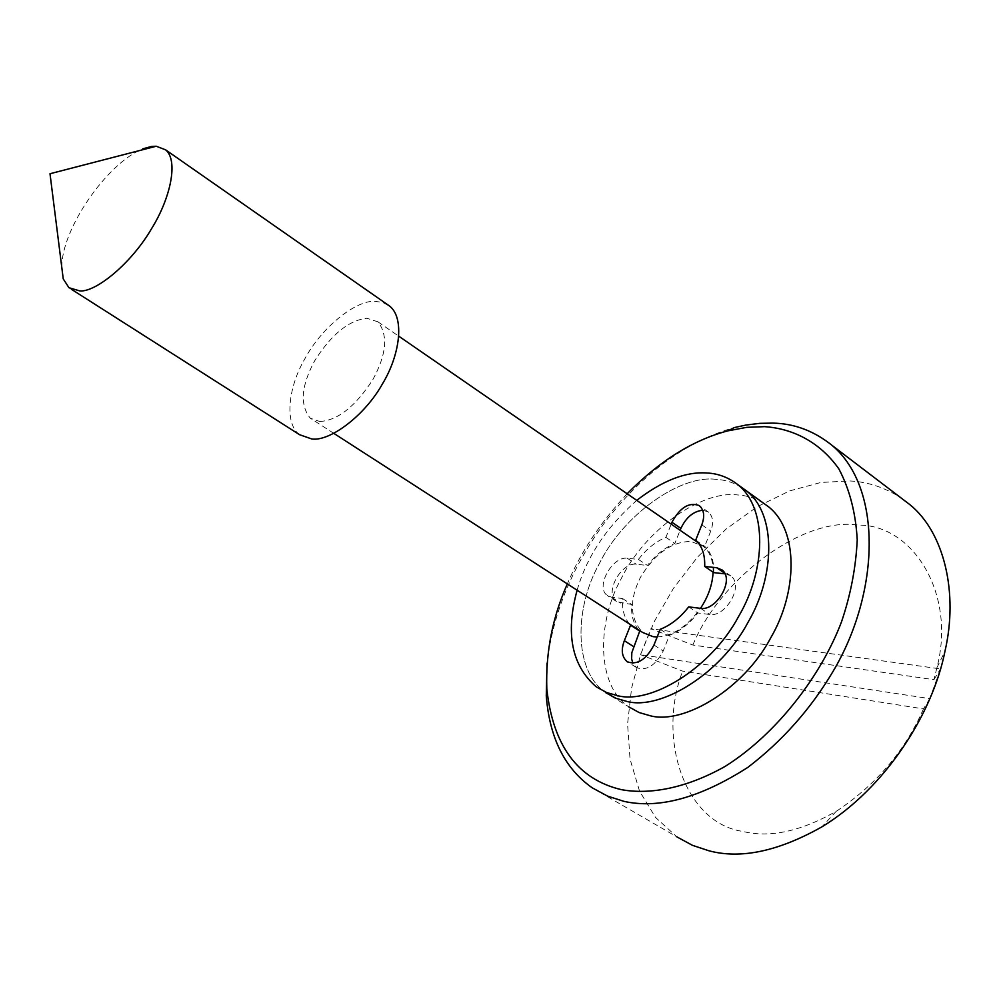 <?xml version="1.0" encoding="UTF-8"?>
<svg xmlns="http://www.w3.org/2000/svg" width="1000" height="1000" viewBox="0 0 1000 1000"><rect width="100%" height="100%" fill="white"/><g stroke="black" fill="none" stroke-linecap="round" stroke-linejoin="round"><path stroke-width="0.75" stroke-dasharray="5 3.75" d="M715.8 479.325C679.8 474.712 622.75 515.363 598.987 564.3C574.7 607.562 573.225 670.725 605.65 692.625C573.225 670.725 574.7 607.562 598.987 564.3C622.75 515.363 679.8 474.712 715.8 479.325C727.087 479.875 737.438 483.825 746.862 491.175C737.438 483.825 727.087 479.875 715.8 479.325M713.1 572.188C713.288 560.438 709.975 551.775 703.175 546.2L691.025 541.475C671.925 541.5 655.075 553.413 640.5 577.225C629.1 600.212 629.825 618.638 642.688 632.487M657.175 636.95C672.613 636.2 687.038 626.675 700.475 608.362M627.163 493.762C600.513 522.35 580.575 552.4 567.337 583.913M596.325 686.888L628.7 706.8C596.05 684.788 597.075 621.838 621.112 578.875C644.587 530.237 701.488 490.087 737.575 494.95C748.888 495.575 759.287 499.588 768.787 506.975M692.875 645.037C720.263 578.138 803.025 516.388 858.263 525.112C912.613 524.475 956.462 593.3 936.888 667.862L933.938 679.675L692.875 645.037L650.913 628.725L940.475 668.9L929.8 698.65L640.55 654.675L650.913 628.725M299.562 434.7C283.688 423.288 288.762 385.838 305.05 358.438C321.575 327.562 355.538 300.338 374.55 301.325L382.6 302.362L389.688 306.137M319.775 421.5C337.612 420.513 355.262 406.613 372.75 379.8C386.6 354.363 388.325 335.025 377.912 321.812L366.838 318.25C348.587 320.387 331.175 334.625 314.587 360.938C301.1 386.037 299.688 405.138 310.325 418.225L319.775 421.5M933.938 679.675L940.475 668.9M929.8 698.65L923.45 708.888L682.625 671.125L640.55 654.675M923.45 708.888C905.487 750.238 876.725 784.188 837.163 810.738C801.413 831.3 769.963 838.2 742.825 831.438C684.55 823 656.787 738.462 682.625 671.125M592.375 787.9L676.938 836.912L655.512 817.412L639.475 790.95L630.037 759.062L627.575 723.975L631.587 688.125L640.9 653.65L654.525 621.125L673.425 588.4L697.55 557.038L726.025 529.125L757.35 506.637L789.625 490.9L820.9 482.463L849.562 480.938C867.55 481.788 884.65 487.4 900.875 497.8M547.038 663.213C553.025 612.788 572.9 565.025 606.65 519.938C644.75 471.75 687.325 440.962 734.338 427.575M61.812 267.525C61.163 229.75 106.525 163.512 142.838 148.812M724.663 573.2L731.237 576.237C744.05 586.125 725.387 617.263 709.825 614.5L697.875 612.975C689.412 623.763 679.938 631.2 669.438 635.288L663.213 650.975C655.425 665.6 646.575 671.162 636.663 667.663L632.85 663.225M695.713 540.125L704.7 546.337C711.125 552.275 714.137 561.038 713.763 572.638M577.125 590.225C586.55 557.112 606.425 527.163 636.737 500.375M629.375 623.913C624.163 617.575 621.9 609.113 622.587 598.55L611.512 597.163L607.788 595.837C594.525 587.913 612.25 555.925 627.312 558.25L638.425 559.425C646.538 549 655.688 541.625 665.9 537.337L671.2 524.15M665.9 537.337L674.85 543.462L680.125 530.3M702.775 510.238L708.05 511.8C713.012 516.1 713.913 522.525 710.75 531.075L704.7 546.337M638.425 559.425L647.412 565.45C655.512 555.05 664.65 547.725 674.85 543.462M638.55 629.825C633.312 623.475 631.025 615.025 631.688 604.487L616.862 601.737C603.562 593.787 621.213 561.875 636.3 564.25L647.412 565.45M660.225 629.3L669.438 635.288M688.713 606.875L697.875 612.975M622.587 598.55L631.688 604.487M700.65 608.375L709.825 614.5M701.8 524.837L710.75 531.075M653.962 645.025L663.213 650.975M611.512 597.163L620.588 603.062M627.312 558.25L636.3 564.25M377.912 321.812L398.875 336.275M698.263 542.812L703.175 546.2M333.862 433.387L310.325 418.225M71.4 289.275L68.925 287.7M836.237 811.3L821.838 826.9M936.925 667.663L944.963 651.25M730.962 576.013L721.875 569.775M708.688 512.263L699.8 506.012M636.075 667.262L627.837 662.062M616.375 601.4L607.3 595.5"/><path stroke-width="1.5" d="M605.65 692.625L616.038 698.325L627.25 701.525C660.6 710.238 720.738 674.062 748.012 622.337C774.737 577.025 776.925 515.188 746.862 491.175C776.925 515.188 774.737 577.025 748.012 622.337C720.738 674.062 660.6 710.238 627.25 701.525L616.038 698.325L605.65 692.625M333.862 433.387L642.688 632.487L653.088 636.675L657.175 636.95M700.475 608.362C708.263 596.675 712.463 584.625 713.1 572.188M567.337 583.913C552.475 617.325 545.638 652.325 546.812 688.913C553.013 745.738 577.825 779.312 621.263 789.625C649.65 794.938 686.263 788.3 725.15 766.4C777.275 733.612 821.312 675.163 841.462 621.962C850.638 594.975 855.888 567.587 857.237 539.8C855.725 512.875 849.6 489.25 838.888 468.938C819.938 442 792.8 428.537 764.538 426.65L746.787 427.337L727.7 430.887C692.913 440.075 659.4 461.037 627.163 493.762M636.737 500.375C662.387 480.588 685.8 471.463 706.988 473C718.263 473.525 728.6 477.45 738 484.775L768.787 506.975C799.05 531.112 797.262 592.725 770.812 637.688C743.85 689.038 683.875 724.7 650.4 715.8L639.15 712.55L628.7 706.8M142.838 148.812L151.85 146.387L156.225 146.237L165.588 149.825L389.688 306.137C404.888 318.15 399.812 355.262 382.6 383.638C364.787 415.788 329.775 441.662 311.8 438.988L299.562 434.7L71.4 289.275M900.875 497.8L909.862 504.637C944.438 532.612 958.475 593.337 944.963 651.25C932.875 712.975 885.8 788.025 821.838 826.9C778.35 851.363 740.713 859.312 708.913 850.775L692.45 845.325L676.938 836.912M727.7 430.887L734.338 427.575L745.875 425.062L759.712 423.35L772.775 423.113C794.4 423.5 814.25 430.988 832.325 445.6C883.037 488.537 879.75 593.513 832.7 671.975C810.45 709.312 782.175 741.112 747.875 767.362C700.188 797.85 658.838 809.175 623.85 801.325L607.6 796.125L592.375 787.9C564.925 768.775 549.562 738.1 546.275 695.863L547.038 663.213M165.588 149.825C178.713 160.463 170.463 198.388 151.588 228.637C131.8 262.787 96.475 292.075 79.938 290.963L68.925 287.7L63.238 278.875L61.812 267.525M671.2 524.15L671.963 522.263C680.025 507.45 689.087 501.887 699.163 505.538C704.1 509.837 704.975 516.263 701.8 524.837L695.713 540.125C702.113 546.062 705.1 554.825 704.688 566.45L713.763 572.638L724.963 573.85M704.688 566.45L716.663 567.712L722.15 570C734.925 579.875 716.188 611.1 700.65 608.375L688.713 606.875C680.225 617.712 670.725 625.188 660.225 629.3L653.962 645.025C646.137 659.7 637.275 665.288 627.375 661.8C621.85 657.212 620.837 650.175 624.338 640.688L630.562 625.188L629.375 623.913M738 484.775C767.975 508.738 765.625 570.675 738.787 616.125C711.388 668 651.175 704.388 617.875 695.738L606.7 692.562L596.325 686.888C571.675 665.588 565.275 633.375 577.125 590.225M680.125 530.3L680.875 528.413C686.15 517.3 693.45 511.238 702.775 510.238M632.85 663.225L631.638 658.9L631.812 652.688L639.738 631.112L638.55 629.825M630.562 625.188L639.738 631.112M716.663 567.712L724.663 573.2M671.963 522.263L680.875 528.413M624.338 640.688L633.55 646.562M909.862 504.637L832.325 445.6M398.875 336.275L698.263 542.812M546.812 688.913L546.275 695.863M63.238 278.875L50 173.738L156.225 146.237M627.837 662.062L626.8 661.413"/></g></svg>
